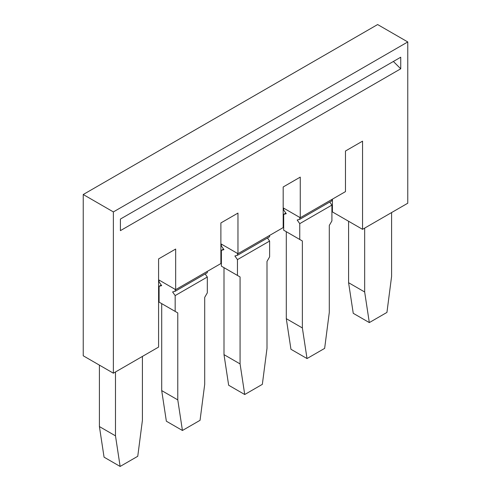 <?xml version="1.0" encoding="UTF-8"?>
<svg xmlns="http://www.w3.org/2000/svg" width="491" height="491" viewBox="0 0 491 491"><rect width="100%" height="100%" fill="white"/><g stroke="black" fill="none" stroke-linecap="round" stroke-linejoin="round"><path stroke-width="0.74" d="M400.736 68.801L400.736 57.22L120.405 219.066L120.405 230.647L400.736 68.801L393.383 61.467M220.882 243.824L237.963 253.687L237.963 213.082L220.882 222.945L220.882 263.55L175.668 289.653L175.668 249.047L158.587 258.91L158.587 347.082L113.372 373.191L113.372 211.922L407.769 41.95L377.628 24.55L83.231 194.516L113.372 211.922M332.413 199.162L332.413 211.922L362.554 229.328L407.769 203.219L407.769 41.95M348.585 221.263L348.585 282.706L353.244 313.307L369.318 322.587L386.939 312.417L391.591 276.439L391.591 212.56M369.318 322.587L364.666 291.985L364.666 228.106M331.91 199.45L331.91 200.77L299.755 219.336L299.755 217.433M307.022 358.553L302.37 327.951L286.296 318.671L290.948 349.273L307.022 358.553L324.643 348.383L329.295 312.405L329.295 225.437L331.91 220.913L331.91 205.091L329.743 202.022M362.554 229.328L362.554 141.15L345.474 151.013L345.474 191.619L300.259 217.722L300.259 177.116L283.178 186.979L283.178 227.585L237.963 253.687M113.372 373.191L83.231 355.785L83.231 194.516M286.296 318.671L286.296 231.703L302.37 240.983L299.755 239.479L299.755 223.65L297.184 220.005L299.755 219.336M285.848 213.119L283.681 214.371L283.681 230.193L299.755 239.479M237.46 259.616L269.614 241.056L269.614 256.879L267 261.402L267 348.371L262.347 384.349L244.727 394.518L240.074 363.917L240.074 276.949L237.46 275.445L237.46 259.616L234.888 255.971L237.46 255.302L237.46 253.399M283.681 208.153L283.681 210.056L286.253 213.695L283.681 214.371M283.178 207.859L300.259 217.722M348.585 282.706L364.666 291.985M302.37 327.951L302.37 240.983M221.386 244.119L221.386 246.022L223.957 249.661L221.386 250.336L221.386 266.159L237.46 275.445M331.91 205.091L299.755 223.65M269.614 241.056L267.448 237.988M240.074 363.917L224 354.637L224 267.669L240.074 276.949M221.386 250.336L223.552 249.084M115.483 371.969L115.483 435.848L99.409 426.569L99.409 365.126M99.409 426.569L104.061 457.17L120.135 466.45L137.756 456.28L142.415 420.302L142.415 356.423M120.135 466.45L115.483 435.848M237.46 255.302L269.614 236.736L269.614 235.416M158.587 279.79L175.668 289.653M177.779 312.914L161.705 303.634L161.705 390.603L166.357 421.204L182.431 430.484L200.052 420.314L204.704 384.336L204.704 297.368L207.319 292.845L207.319 277.022L175.164 295.582L175.164 311.411L177.779 312.914L177.779 399.883L182.431 430.484M159.09 280.085L159.09 281.987L161.662 285.627L159.09 286.302L159.09 302.125L175.164 311.411M159.09 286.302L161.257 285.05M161.705 390.603L177.779 399.883M207.319 271.382L207.319 272.701L175.164 291.267L172.593 291.936L175.164 295.582M207.319 277.022L205.152 273.953M175.164 291.267L175.164 289.365M224 354.637L228.653 385.239L244.727 394.518"/></g></svg>
